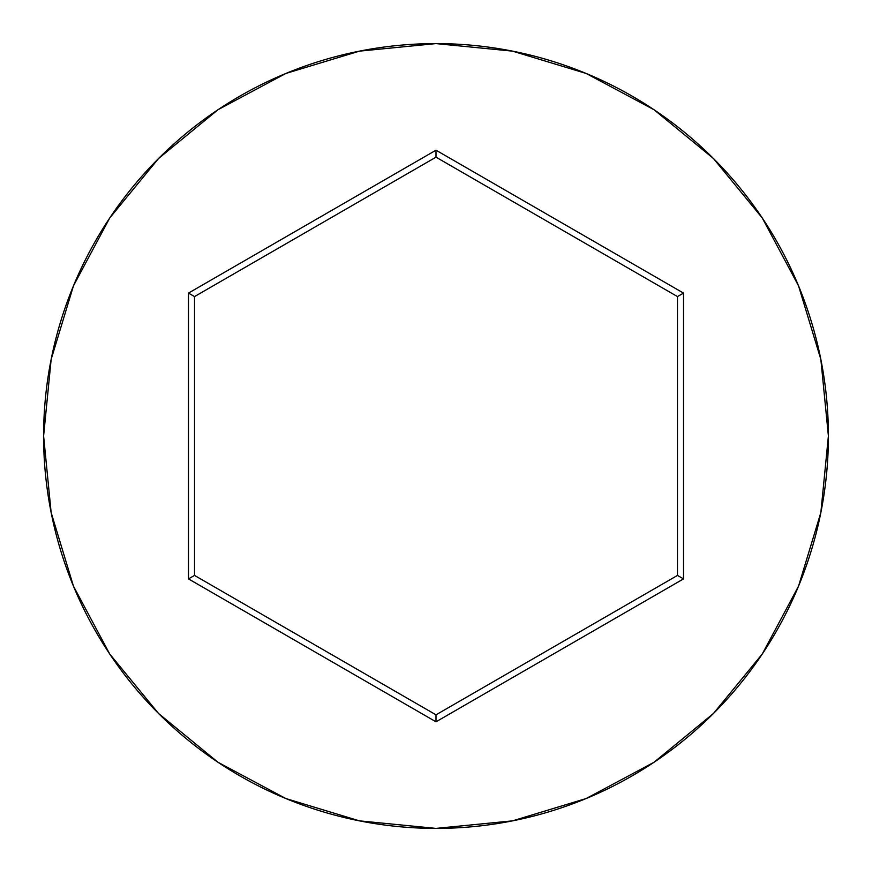 <?xml version="1.0" encoding="UTF-8"?>
<svg xmlns="http://www.w3.org/2000/svg" width="872" height="872" viewBox="0 0 872 872"><rect width="100%" height="100%" fill="white"/><g stroke="black" fill="none" stroke-linecap="round" stroke-linejoin="round"><path stroke-width="1.31" d="M43.6 436A392.4 392.4 0 0 1 436 43.6A392.4 392.4 0 0 1 828.4 436A392.4 392.4 0 0 0 436 43.6A392.4 392.4 0 0 0 43.6 436L51.143 512.551L73.466 586.169L109.73 654.011L158.53 713.47L217.989 762.27L285.831 798.534L359.449 820.857L436 828.4L512.551 820.857L586.169 798.534L654.011 762.27L713.47 713.47L762.27 654.011L798.534 586.169L820.857 512.551L828.4 436L820.857 359.449L798.534 285.831L762.27 217.989L713.47 158.53L654.011 109.73L586.169 73.466L512.551 51.143L436 43.6L359.449 51.143L285.831 73.466L217.989 109.73L158.53 158.53L109.73 217.989L73.466 285.831L51.143 359.449L43.6 436A392.4 392.4 0 0 0 436 828.4A392.4 392.4 0 0 0 828.4 436A392.4 392.4 0 0 1 436 828.4A392.4 392.4 0 0 1 43.6 436M188.483 578.899L188.483 293.101L436 150.191L683.517 293.101L683.517 578.899L436 721.809L188.483 578.899L436 721.809L683.517 578.899L677.479 575.422L436 714.833L194.521 575.422L194.521 296.578L436 157.167L677.479 296.578L677.479 575.422L436 714.833L436 721.809L436 714.833L194.521 575.422L188.483 578.899L194.521 575.422L194.521 296.578L188.483 293.101L188.483 578.899M677.479 575.422L683.517 578.899L683.517 293.101L677.479 296.578L677.479 575.422M677.479 296.578L683.517 293.101L436 150.191L436 157.167L677.479 296.578M436 157.167L436 150.191L188.483 293.101L194.521 296.578L436 157.167"/></g></svg>
